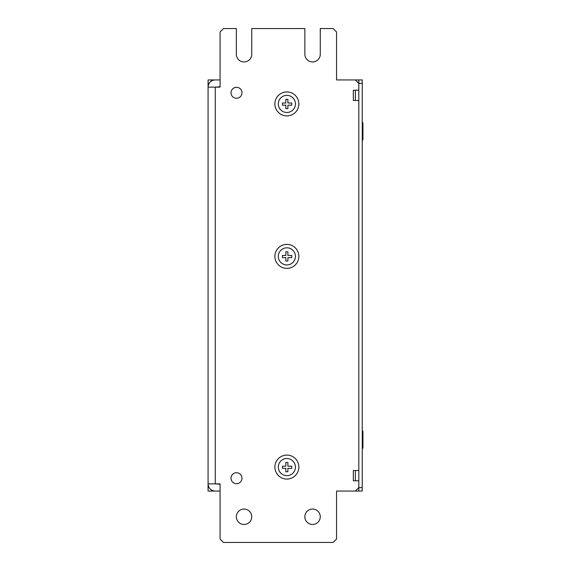 <?xml version="1.0" encoding="UTF-8"?>
<svg xmlns="http://www.w3.org/2000/svg" width="571" height="571" viewBox="0 0 571 571"><rect width="100%" height="100%" fill="white"/><g stroke="black" fill="none" stroke-linecap="round" stroke-linejoin="round"><path stroke-width="0.86" d="M358.816 491.06L362.242 491.06L362.242 487.634L358.816 487.634L358.816 491.06L336.547 491.06L336.547 539.024L333.121 542.45L223.489 542.45L220.063 539.024L220.063 483.865L215.267 483.865L215.267 87.135L208.072 87.135A7.195 7.195 0 0 1 215.267 79.94L220.063 79.94L212.184 79.94L212.184 80.632M212.184 490.368L212.184 491.06L220.063 491.06L215.267 491.06A7.195 7.195 0 0 1 208.072 483.865L215.267 483.865M214.924 483.865L220.063 484.208M214.924 87.135L220.063 86.792M358.816 79.94L355.39 79.94L358.816 83.366L362.242 83.366L362.242 79.94L358.816 79.94L358.816 90.218L353.335 90.218L353.335 100.496L358.816 100.496L358.816 470.504L353.335 470.504L353.335 480.782L358.816 480.782L358.816 487.634L355.39 491.06M211.498 81.003L211.498 79.94L208.072 79.94L208.072 491.06L211.498 491.06L211.498 489.997M274.879 103.922A11.991 11.991 0 0 1 292.866 93.537A11.991 11.991 0 0 1 292.866 114.307A11.991 11.991 0 0 1 274.879 103.922M274.879 256.379A11.991 11.991 0 0 1 292.866 245.994A11.991 11.991 0 0 1 292.866 266.764A11.991 11.991 0 0 1 274.879 256.379M274.879 467.078A11.991 11.991 0 0 1 292.866 456.693A11.991 11.991 0 0 1 292.866 477.463A11.991 11.991 0 0 1 274.879 467.078M231.027 92.787A5.482 5.482 0 0 1 239.249 88.041A5.482 5.482 0 0 1 239.249 97.534A5.482 5.482 0 0 1 231.027 92.787M231.027 478.212A5.482 5.482 0 0 1 239.249 473.466A5.482 5.482 0 0 1 239.249 482.959A5.482 5.482 0 0 1 231.027 478.212M355.39 79.94L336.547 79.94L336.547 31.976L333.121 28.55L320.274 28.55L320.274 54.245A7.709 7.709 0 0 1 312.565 61.953A7.709 7.709 0 0 1 304.857 54.245L304.857 28.55L251.754 28.55L251.754 54.245A7.709 7.709 0 0 1 244.045 61.953A7.709 7.709 0 0 1 236.337 54.245L236.337 28.55L223.489 28.55L220.063 31.976L220.063 87.135L215.267 87.135M236.337 516.755A7.709 7.709 0 0 1 247.9 510.081A7.709 7.709 0 0 1 247.9 523.429A7.709 7.709 0 0 1 236.337 516.755M304.857 516.755A7.709 7.709 0 0 1 316.42 510.081A7.709 7.709 0 0 1 316.42 523.429A7.709 7.709 0 0 1 304.857 516.755M208.072 483.865L208.072 87.135M362.242 487.634L362.242 83.366M358.816 487.634L358.816 83.366M209.136 487.634L208.072 487.634M208.072 83.366L209.136 83.366M212.184 79.94L211.498 79.94M362.242 358.709L362.242 409.899M362.242 162.549L362.242 251.44M362.242 272.474L362.242 314.778M362.242 316.427L362.242 341.137M362.242 343.05L362.242 357.061M212.184 491.06L211.498 491.06M282.452 103.016L285.843 103.016L285.843 99.325L287.898 99.325L287.898 103.016L291.76 103.016L291.76 105.178L287.898 105.178L287.898 108.576L285.843 108.576L285.843 105.178L282.452 105.178L282.452 103.016M295.435 103.922A8.565 8.565 0 0 0 282.588 96.506A8.565 8.565 0 0 0 282.588 111.338A8.565 8.565 0 0 0 295.435 103.922M282.452 255.473L285.843 255.473L285.843 251.782L287.898 251.782L287.898 255.473L291.76 255.473L291.76 257.635L287.898 257.635L287.898 261.033L285.843 261.033L285.843 257.635L282.452 257.635L282.452 255.473M295.435 256.379A8.565 8.565 0 0 0 282.588 248.963A8.565 8.565 0 0 0 282.588 263.795A8.565 8.565 0 0 0 295.435 256.379M282.452 466.172L285.843 466.172L285.843 462.481L287.898 462.481L287.898 466.172L291.76 466.172L291.76 468.334L287.898 468.334L287.898 471.732L285.843 471.732L285.843 468.334L282.452 468.334L282.452 466.172M295.435 467.078A8.565 8.565 0 0 0 282.588 459.662A8.565 8.565 0 0 0 282.588 474.494A8.565 8.565 0 0 0 295.435 467.078M362.242 431.105L362.928 431.105L362.928 448.235L362.242 448.235M362.242 122.765L362.928 122.765L362.928 139.895L362.242 139.895M355.39 480.782L355.39 470.504M355.39 100.496L355.39 90.218"/></g></svg>
